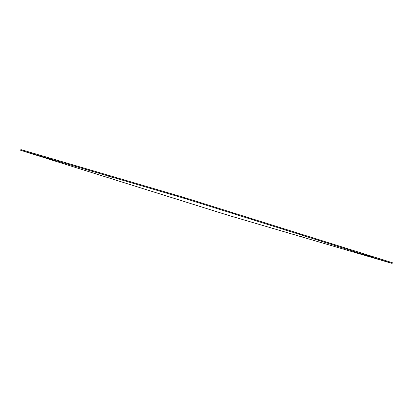 <?xml version="1.0" encoding="UTF-8"?>
<svg xmlns="http://www.w3.org/2000/svg" width="413" height="413" viewBox="0 0 413 413"><rect width="100%" height="100%" fill="white"/><g stroke="black" fill="none" stroke-linecap="round" stroke-linejoin="round"><path stroke-width="0.62" d="M379.113 259.601L228.952 215.529L20.65 150.291L20.872 149.568L184.513 197.605L367.622 254.955L367.24 255.637L371.504 256.963L371.726 256.241L379.924 258.806L379.542 259.488L383.801 260.815L384.023 260.092L381.106 259.178L380.884 259.901M367.622 254.966L371.726 256.241M379.919 258.817L381.106 259.178M384.023 260.102L392.35 262.709L392.128 263.432L379.113 259.612M30.149 153.171L27.413 152.345L30.149 153.171M366.599 255.456L365.381 255.089L366.599 255.456M369.578 256.37L368.36 256.003L369.578 256.37M367.72 255.823L366.501 255.456L367.72 255.823M370.363 256.963L369.145 256.597L370.363 256.963M371.483 257.33L370.265 256.963L371.483 257.33M370.698 256.741L369.48 256.375L370.698 256.741M368.84 256.194L367.622 255.828L368.84 256.194M366.981 255.647L365.763 255.28L366.981 255.647M369.981 256.772L368.768 256.406L369.981 256.772M371.101 257.139L369.888 256.772L371.101 257.139M372.221 257.511L371.003 257.144L372.221 257.511M373.342 257.877L372.123 257.511L373.342 257.877M373.677 257.655L372.464 257.289L373.677 257.655M371.819 257.108L370.6 256.741L371.819 257.108M369.96 256.561L368.742 256.194L369.96 256.561M368.102 256.019L366.883 255.652L368.102 256.019M368.484 256.21L367.265 255.843L368.484 256.21M369.604 256.576L368.386 256.21L369.604 256.576M370.724 256.948L369.506 256.581L370.724 256.948M371.845 257.314L370.626 256.948L371.845 257.314M372.965 257.686L371.746 257.32L372.965 257.686M374.085 258.053L372.867 257.686L374.085 258.053M375.2 258.424L373.987 258.058L375.2 258.424M374.798 258.022L373.584 257.655L374.798 258.022M372.939 257.48L371.721 257.113L372.939 257.48M371.08 256.932L369.862 256.566L371.08 256.932M369.222 256.385L368.004 256.019L369.222 256.385M370.342 256.757L369.124 256.39L370.342 256.757M371.463 257.123L370.244 256.757L371.463 257.123M372.583 257.495L371.364 257.129L372.583 257.495M373.703 257.862L372.485 257.495L373.703 257.862M374.823 258.233L373.605 257.867L374.823 258.233M375.944 258.6L374.725 258.233L375.944 258.6M377.064 258.972L375.845 258.605L377.064 258.972M377.781 258.941L376.563 258.574L377.781 258.941M375.918 258.393L374.705 258.027L375.918 258.393M374.059 257.846L372.841 257.48L374.059 257.846M372.201 257.299L370.982 256.932L372.201 257.299M373.321 257.671L372.103 257.304L373.321 257.671M374.441 258.037L373.223 257.671L374.441 258.037M375.562 258.409L374.343 258.042L375.562 258.409M376.682 258.775L375.463 258.409L376.682 258.775M377.802 259.147L376.584 258.781L377.802 259.147M378.922 259.514L377.704 259.147L378.922 259.514M378.902 259.307L377.683 258.941L378.902 259.307M377.038 258.76L375.825 258.393L377.038 258.76M375.18 258.218L373.961 257.851L375.18 258.218M376.3 258.584L375.081 258.218L376.3 258.584M377.42 258.956L376.202 258.59L377.42 258.956M378.54 259.323L377.322 258.956L378.54 259.323M379.661 259.694L378.442 259.328L379.661 259.694M380.781 260.061L379.562 259.694L380.781 260.061M381.88 260.221L380.662 259.854L381.88 260.221M380.022 259.679L378.804 259.312L380.022 259.679M378.158 259.132L376.945 258.765L378.158 259.132M379.279 259.498L378.065 259.132L379.279 259.498M380.399 259.87L379.186 259.503L380.399 259.87M381.519 260.236L380.306 259.87L381.519 260.236M382.639 260.608L381.421 260.242L382.639 260.608M383.001 260.593L381.782 260.226L383.001 260.593M381.142 260.045L379.924 259.679L381.142 260.045M382.49 260.495L385.835 261.512L382.49 260.484M383.383 260.784L382.164 260.417L383.383 260.784M384.503 261.15L383.285 260.784L384.503 261.15M385.979 261.506L384.761 261.14L385.979 261.506M386.361 261.697L385.143 261.331L386.361 261.697M387.1 261.873L385.881 261.506L387.1 261.873M388.22 262.245L387.002 261.878L388.22 262.245M390.079 262.792L388.86 262.425L390.079 262.792M285.342 230.031L286.059 230.258M285.331 230.026L286.054 230.273M129.868 184.358L130.802 184.642M129.852 184.42L130.787 184.694M107.132 175.793L112.961 177.575L107.143 175.757M304.995 237.759L300.287 236.288L305.011 237.707M228.983 215.447L226.247 214.621L228.983 215.447M186.351 199.025L183.615 198.204L186.351 199.025M368.809 255.327L368.587 256.05M184.513 197.605L184.291 198.328L367.405 255.678M20.65 150.291L184.291 198.328M392.128 263.432L391.839 263.339L392.221 262.663M389.309 261.749L389.087 262.472L392.004 263.386M389.087 262.472L387.74 262.054L388.122 261.377M385.205 260.464L384.988 261.186L387.9 262.1M384.988 261.186L383.801 260.815M377.007 257.898L376.785 258.615L379.702 259.529M376.785 258.615L375.443 258.202L375.825 257.526M372.908 256.612L372.686 257.335L375.603 258.249M372.686 257.335L371.504 256.963"/></g></svg>
